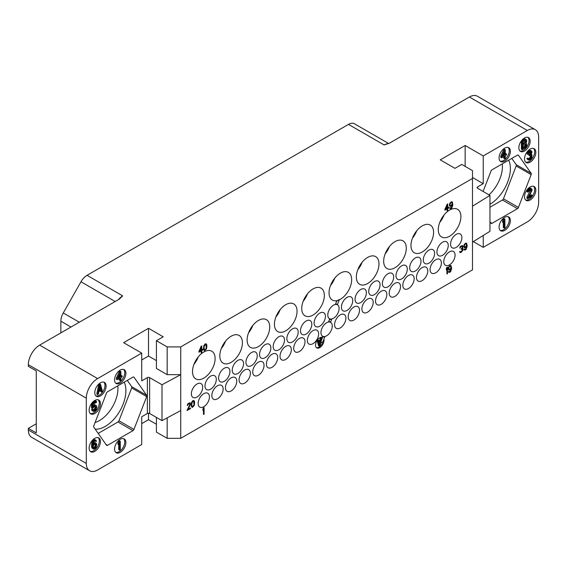 <?xml version="1.0" encoding="UTF-8"?>
<svg xmlns="http://www.w3.org/2000/svg" width="567" height="567" viewBox="0 0 567 567"><rect width="100%" height="100%" fill="white"/><g stroke="black" fill="none" stroke-linecap="round" stroke-linejoin="round"><path stroke-width="0.85" d="M60.86 332.872L60.86 321.191A11.992 6.924 -60 0 1 63.27 312.963L80.982 281.771A11.992 6.924 -60 0 1 87.056 275.314L122.678 295.882L119.283 299.142L39.662 345.119L97.616 378.579A15.989 9.235 120 0 0 86.304 398.162L86.304 463.452A15.989 9.235 120 0 0 89.621 470.773A15.989 9.235 120 0 0 97.616 469.986L141.722 444.521L141.722 416.773L147.37 413.506A1.602 0.921 0 0 1 149.631 413.506L162.006 420.65L180.731 410.572L180.731 374.659L167.166 374.659L156.421 368.458L156.421 340.71L163.204 336.791L148.504 328.307L123.627 342.666L141.722 353.113L97.616 378.579M87.056 275.314L348.485 124.379A11.992 6.924 -60 0 1 354.481 123.783A11.992 6.924 -60 0 1 354.552 123.826L388.664 143.522L354.481 123.783M473.31 241.62L483.24 247.347L527.338 221.881A15.989 9.235 120 0 0 538.65 202.299L538.65 137.008A15.989 9.235 120 0 0 535.34 129.687A15.989 9.235 120 0 0 527.338 130.474L469.384 97.014L389.763 142.99L384.107 144.946L348.485 124.379M527.338 130.474L483.24 155.939L465.146 145.492L440.268 159.859L454.968 168.342L461.751 164.43L472.495 170.632L472.495 178.463L180.731 346.912L167.166 346.912L156.421 340.71M36.267 423.79L28.35 428.361L36.267 432.933L36.267 370.903L28.35 366.339L28.35 364.701A15.989 9.235 -60 0 1 39.662 345.119M28.35 428.361L28.35 429.992A15.989 9.235 -60 0 0 31.66 437.313L89.621 470.773M141.722 423.627L148.504 419.708L156.421 424.279M156.421 417.425L156.421 432.118L167.166 438.319L180.731 438.319L180.731 410.572M472.495 178.463L472.495 269.871L180.731 438.319M117.787 385.865A26.188 15.118 -60 0 1 117.943 388.515A26.188 15.118 -60 0 1 95.086 422.5M124.187 382.172A29.186 16.854 -60 0 1 125.888 390.656A29.186 16.854 -60 0 1 95.228 429.191M98.197 433.415L117.979 421.99A1.602 0.921 120 0 0 118.957 420.771L131.693 387.956A1.602 0.921 120 0 0 131.693 386.651L127.284 380.379M132.962 430.644L107.503 445.343A1.602 0.921 -60 0 1 106.702 445.421A1.602 0.921 -60 0 1 106.518 445.258L93.789 427.142A1.602 0.921 -60 0 1 93.789 425.838L106.518 393.023A1.602 0.921 -60 0 1 107.503 391.804L132.962 377.105A1.602 0.921 -60 0 1 133.762 377.027A1.602 0.921 -60 0 1 133.947 377.19L146.676 395.305A1.602 0.921 -60 0 1 146.676 396.609L133.947 429.425A1.602 0.921 -60 0 1 132.962 430.644L117.979 421.99M141.722 353.113L141.722 380.861L147.37 377.601A1.602 0.921 180 0 1 149.631 377.601L149.631 413.506M125.888 373.355A7.995 4.614 120 0 0 124.23 369.691A7.995 4.614 120 0 0 118.071 371.839A7.995 4.614 120 0 0 114.577 379.883A7.995 4.614 120 0 0 116.235 383.547A7.995 4.614 120 0 0 122.394 381.4A7.995 4.614 120 0 0 125.888 373.355M106.1 386.084A7.995 4.614 120 0 0 104.441 382.427A7.995 4.614 120 0 0 98.275 384.568A7.995 4.614 120 0 0 94.788 392.612A7.995 4.614 120 0 0 96.447 396.276A7.995 4.614 120 0 0 102.606 394.136A7.995 4.614 120 0 0 106.1 386.084M100.444 403.711A7.995 4.614 120 0 0 98.786 400.054A7.995 4.614 120 0 0 92.627 402.194A7.995 4.614 120 0 0 89.132 410.246A7.995 4.614 120 0 0 90.791 413.903A7.995 4.614 120 0 0 96.95 411.762A7.995 4.614 120 0 0 100.444 403.711M100.444 441.58A7.995 4.614 120 0 0 98.786 437.922A7.995 4.614 120 0 0 92.627 440.063A7.995 4.614 120 0 0 89.132 448.114A7.995 4.614 120 0 0 90.791 451.771A7.995 4.614 120 0 0 96.95 449.631A7.995 4.614 120 0 0 100.444 441.58M125.888 442.565A7.995 4.614 120 0 0 124.23 438.901A7.995 4.614 120 0 0 118.071 441.041A7.995 4.614 120 0 0 114.577 449.092A7.995 4.614 120 0 0 116.235 452.749A7.995 4.614 120 0 0 122.394 450.609A7.995 4.614 120 0 0 125.888 442.565M148.504 328.307L148.504 356.055L141.722 359.967M156.421 360.626L148.504 356.055M167.166 346.912L167.166 374.659M180.731 346.912L180.731 374.659L162.006 384.745L162.006 420.65M326.613 335.813A7.995 4.614 120 0 0 331.837 328.768A7.995 4.614 120 0 0 330.611 322.361A7.995 4.614 120 0 0 326.613 322.758A7.995 4.614 120 0 0 321.39 329.803A7.995 4.614 120 0 0 322.616 336.21A7.995 4.614 120 0 0 326.613 335.813M192.497 371.591A15.989 9.235 120 0 0 195.806 378.912A15.989 9.235 120 0 0 208.132 374.631A15.989 9.235 120 0 0 215.113 358.535A15.989 9.235 120 0 0 211.796 351.214A15.989 9.235 120 0 0 199.478 355.495A15.989 9.235 120 0 0 192.497 371.591M219.805 355.821A15.989 9.235 120 0 0 223.114 363.142A15.989 9.235 120 0 0 235.44 358.861A15.989 9.235 120 0 0 242.421 342.766A15.989 9.235 120 0 0 239.111 335.444A15.989 9.235 120 0 0 226.786 339.732A15.989 9.235 120 0 0 219.805 355.821M247.113 340.058A15.989 9.235 120 0 0 250.43 347.38A15.989 9.235 120 0 0 262.748 343.092A15.989 9.235 120 0 0 269.729 326.996A15.989 9.235 120 0 0 266.419 319.675A15.989 9.235 120 0 0 254.094 323.963A15.989 9.235 120 0 0 247.113 340.058M274.428 324.289A15.989 9.235 120 0 0 277.738 331.61A15.989 9.235 120 0 0 290.063 327.329A15.989 9.235 120 0 0 297.044 311.233A15.989 9.235 120 0 0 293.727 303.912A15.989 9.235 120 0 0 281.409 308.193A15.989 9.235 120 0 0 274.428 324.289M301.736 308.519A15.989 9.235 120 0 0 305.046 315.84A15.989 9.235 120 0 0 317.371 311.559A15.989 9.235 120 0 0 324.352 295.464A15.989 9.235 120 0 0 321.042 288.142A15.989 9.235 120 0 0 308.717 292.43A15.989 9.235 120 0 0 301.736 308.519M356.352 276.987A15.989 9.235 120 0 0 359.669 284.308A15.989 9.235 120 0 0 371.995 280.027A15.989 9.235 120 0 0 378.976 263.931A15.989 9.235 120 0 0 375.659 256.61A15.989 9.235 120 0 0 363.334 260.891A15.989 9.235 120 0 0 356.352 276.987M383.668 261.217A15.989 9.235 120 0 0 386.978 268.538A15.989 9.235 120 0 0 399.303 264.257A15.989 9.235 120 0 0 406.284 248.162A15.989 9.235 120 0 0 402.974 240.84A15.989 9.235 120 0 0 390.649 245.128A15.989 9.235 120 0 0 383.668 261.217M410.976 245.454A15.989 9.235 120 0 0 414.286 252.776A15.989 9.235 120 0 0 426.611 248.488A15.989 9.235 120 0 0 433.592 232.392A15.989 9.235 120 0 0 430.282 225.071A15.989 9.235 120 0 0 417.957 229.359A15.989 9.235 120 0 0 410.976 245.454M438.284 229.685A15.989 9.235 120 0 0 441.601 237.006A15.989 9.235 120 0 0 453.926 232.718A15.989 9.235 120 0 0 460.9 216.629A15.989 9.235 120 0 0 457.59 209.308A15.989 9.235 120 0 0 445.265 213.589A15.989 9.235 120 0 0 438.284 229.685M319.774 326.181A7.995 4.614 120 0 0 324.997 319.136A7.995 4.614 120 0 0 323.771 312.729A7.995 4.614 120 0 0 319.774 313.126A7.995 4.614 120 0 0 314.55 320.171A7.995 4.614 120 0 0 315.776 326.578A7.995 4.614 120 0 0 319.774 326.181M312.984 343.68A7.995 4.614 120 0 0 318.215 336.635A7.995 4.614 120 0 0 316.988 330.228A7.995 4.614 120 0 0 312.984 330.625A7.995 4.614 120 0 0 307.761 337.67A7.995 4.614 120 0 0 308.987 344.077A7.995 4.614 120 0 0 312.984 343.68M306.145 334.048A7.995 4.614 120 0 0 311.368 327.003A7.995 4.614 120 0 0 310.142 320.596A7.995 4.614 120 0 0 306.145 320.993A7.995 4.614 120 0 0 300.921 328.038A7.995 4.614 120 0 0 302.147 334.445A7.995 4.614 120 0 0 306.145 334.048M299.362 351.547A7.995 4.614 120 0 0 304.585 344.502A7.995 4.614 120 0 0 303.359 338.095A7.995 4.614 120 0 0 299.362 338.492A7.995 4.614 120 0 0 294.138 345.537A7.995 4.614 120 0 0 295.364 351.944A7.995 4.614 120 0 0 299.362 351.547M292.515 341.915A7.995 4.614 120 0 0 297.746 334.87A7.995 4.614 120 0 0 296.52 328.463A7.995 4.614 120 0 0 292.515 328.86A7.995 4.614 120 0 0 287.292 335.905A7.995 4.614 120 0 0 288.518 342.312A7.995 4.614 120 0 0 292.515 341.915M285.676 359.45A7.995 4.614 120 0 0 290.899 352.405A7.995 4.614 120 0 0 289.673 345.998A7.995 4.614 120 0 0 285.676 346.387A7.995 4.614 120 0 0 280.452 353.439A7.995 4.614 120 0 0 281.679 359.847A7.995 4.614 120 0 0 285.676 359.45M278.836 349.818A7.995 4.614 120 0 0 284.06 342.773A7.995 4.614 120 0 0 282.834 336.366A7.995 4.614 120 0 0 278.836 336.763A7.995 4.614 120 0 0 273.613 343.808A7.995 4.614 120 0 0 274.839 350.215A7.995 4.614 120 0 0 278.836 349.818M272.047 367.317A7.995 4.614 120 0 0 277.277 360.272A7.995 4.614 120 0 0 276.051 353.865A7.995 4.614 120 0 0 272.047 354.255A7.995 4.614 120 0 0 266.823 361.307A7.995 4.614 120 0 0 268.049 367.714A7.995 4.614 120 0 0 272.047 367.317M265.207 357.685A7.995 4.614 120 0 0 270.431 350.64A7.995 4.614 120 0 0 269.205 344.233A7.995 4.614 120 0 0 265.207 344.63A7.995 4.614 120 0 0 259.984 351.675A7.995 4.614 120 0 0 261.21 358.082A7.995 4.614 120 0 0 265.207 357.685M258.368 375.219A7.995 4.614 120 0 0 263.591 368.167A7.995 4.614 120 0 0 262.365 361.76A7.995 4.614 120 0 0 258.368 362.157A7.995 4.614 120 0 0 253.144 369.202A7.995 4.614 120 0 0 254.37 375.609A7.995 4.614 120 0 0 258.368 375.219M251.585 365.552A7.995 4.614 120 0 0 256.808 358.507A7.995 4.614 120 0 0 255.582 352.1A7.995 4.614 120 0 0 251.585 352.497A7.995 4.614 120 0 0 246.354 359.542A7.995 4.614 120 0 0 247.581 365.949A7.995 4.614 120 0 0 251.585 365.552M244.738 383.086A7.995 4.614 120 0 0 249.962 376.034A7.995 4.614 120 0 0 248.736 369.627A7.995 4.614 120 0 0 244.738 370.024A7.995 4.614 120 0 0 239.515 377.069A7.995 4.614 120 0 0 240.741 383.476A7.995 4.614 120 0 0 244.738 383.086M237.899 373.455A7.995 4.614 120 0 0 243.123 366.41A7.995 4.614 120 0 0 241.896 359.995A7.995 4.614 120 0 0 237.899 360.392A7.995 4.614 120 0 0 232.676 367.444A7.995 4.614 120 0 0 233.902 373.851A7.995 4.614 120 0 0 237.899 373.455M231.116 390.954A7.995 4.614 120 0 0 236.34 383.902A7.995 4.614 120 0 0 235.114 377.494A7.995 4.614 120 0 0 231.116 377.891A7.995 4.614 120 0 0 225.886 384.936A7.995 4.614 120 0 0 227.112 391.343A7.995 4.614 120 0 0 231.116 390.954M224.27 381.322A7.995 4.614 120 0 0 229.493 374.277A7.995 4.614 120 0 0 228.267 367.87A7.995 4.614 120 0 0 224.27 368.259A7.995 4.614 120 0 0 219.046 375.311A7.995 4.614 120 0 0 220.272 381.719A7.995 4.614 120 0 0 224.27 381.322M217.487 398.821A7.995 4.614 120 0 0 222.711 391.769A7.995 4.614 120 0 0 221.484 385.362A7.995 4.614 120 0 0 217.487 385.758A7.995 4.614 120 0 0 212.264 392.803A7.995 4.614 120 0 0 213.49 399.211A7.995 4.614 120 0 0 217.487 398.821M210.648 389.189A7.995 4.614 120 0 0 215.871 382.144A7.995 4.614 120 0 0 214.645 375.737A7.995 4.614 120 0 0 210.648 376.127A7.995 4.614 120 0 0 205.417 383.179A7.995 4.614 120 0 0 206.643 389.586A7.995 4.614 120 0 0 210.648 389.189M203.801 406.716A7.995 4.614 120 0 0 209.025 399.671A7.995 4.614 120 0 0 207.798 393.264A7.995 4.614 120 0 0 203.801 393.661A7.995 4.614 120 0 0 198.578 400.706A7.995 4.614 120 0 0 199.804 407.113A7.995 4.614 120 0 0 203.801 406.716M197.018 397.056A7.995 4.614 120 0 0 202.242 390.011A7.995 4.614 120 0 0 201.016 383.604A7.995 4.614 120 0 0 197.018 383.994A7.995 4.614 120 0 0 191.795 391.046A7.995 4.614 120 0 0 193.021 397.453A7.995 4.614 120 0 0 197.018 397.056M333.453 318.285A7.995 4.614 120 0 0 338.676 311.233A7.995 4.614 120 0 0 337.457 304.826A7.995 4.614 120 0 0 333.453 305.223A7.995 4.614 120 0 0 328.229 312.268A7.995 4.614 120 0 0 329.455 318.682A7.995 4.614 120 0 0 333.453 318.285M340.243 327.946A7.995 4.614 120 0 0 345.466 320.901A7.995 4.614 120 0 0 344.24 314.494A7.995 4.614 120 0 0 340.243 314.891A7.995 4.614 120 0 0 335.019 321.936A7.995 4.614 120 0 0 336.245 328.343A7.995 4.614 120 0 0 340.243 327.946M347.082 310.418A7.995 4.614 120 0 0 352.305 303.366A7.995 4.614 120 0 0 351.079 296.959A7.995 4.614 120 0 0 347.082 297.356A7.995 4.614 120 0 0 341.858 304.401A7.995 4.614 120 0 0 343.085 310.815A7.995 4.614 120 0 0 347.082 310.418M353.865 320.079A7.995 4.614 120 0 0 359.088 313.034A7.995 4.614 120 0 0 357.869 306.627A7.995 4.614 120 0 0 353.865 307.023A7.995 4.614 120 0 0 348.641 314.068A7.995 4.614 120 0 0 349.867 320.475A7.995 4.614 120 0 0 353.865 320.079M360.711 302.551A7.995 4.614 120 0 0 365.935 295.499A7.995 4.614 120 0 0 364.709 289.092A7.995 4.614 120 0 0 360.711 289.489A7.995 4.614 120 0 0 355.488 296.534A7.995 4.614 120 0 0 356.714 302.941A7.995 4.614 120 0 0 360.711 302.551M367.551 312.176A7.995 4.614 120 0 0 372.774 305.131A7.995 4.614 120 0 0 371.548 298.724A7.995 4.614 120 0 0 367.551 299.121A7.995 4.614 120 0 0 362.327 306.166A7.995 4.614 120 0 0 363.553 312.573A7.995 4.614 120 0 0 367.551 312.176M374.39 294.649A7.995 4.614 120 0 0 379.614 287.604A7.995 4.614 120 0 0 378.387 281.197A7.995 4.614 120 0 0 374.39 281.593A7.995 4.614 120 0 0 369.167 288.638A7.995 4.614 120 0 0 370.393 295.046A7.995 4.614 120 0 0 374.39 294.649M381.18 304.309A7.995 4.614 120 0 0 386.403 297.264A7.995 4.614 120 0 0 385.177 290.857A7.995 4.614 120 0 0 381.18 291.254A7.995 4.614 120 0 0 375.956 298.299A7.995 4.614 120 0 0 377.183 304.706A7.995 4.614 120 0 0 381.18 304.309M388.019 286.782A7.995 4.614 120 0 0 393.243 279.737A7.995 4.614 120 0 0 392.017 273.329A7.995 4.614 120 0 0 388.019 273.726A7.995 4.614 120 0 0 382.796 280.771A7.995 4.614 120 0 0 384.022 287.178A7.995 4.614 120 0 0 388.019 286.782M394.859 296.413A7.995 4.614 120 0 0 400.082 289.361A7.995 4.614 120 0 0 398.856 282.954A7.995 4.614 120 0 0 394.859 283.351A7.995 4.614 120 0 0 389.635 290.403A7.995 4.614 120 0 0 390.861 296.81A7.995 4.614 120 0 0 394.859 296.413M401.649 278.914A7.995 4.614 120 0 0 406.872 271.869A7.995 4.614 120 0 0 405.646 265.462A7.995 4.614 120 0 0 401.649 265.852A7.995 4.614 120 0 0 396.425 272.904A7.995 4.614 120 0 0 397.651 279.311A7.995 4.614 120 0 0 401.649 278.914M408.488 288.546A7.995 4.614 120 0 0 413.712 281.494A7.995 4.614 120 0 0 412.485 275.087A7.995 4.614 120 0 0 408.488 275.484A7.995 4.614 120 0 0 403.265 282.529A7.995 4.614 120 0 0 404.491 288.943A7.995 4.614 120 0 0 408.488 288.546M415.327 271.012A7.995 4.614 120 0 0 420.551 263.967A7.995 4.614 120 0 0 419.325 257.56A7.995 4.614 120 0 0 415.327 257.957A7.995 4.614 120 0 0 410.104 265.002A7.995 4.614 120 0 0 411.33 271.409A7.995 4.614 120 0 0 415.327 271.012M422.117 280.679A7.995 4.614 120 0 0 427.341 273.627A7.995 4.614 120 0 0 426.115 267.22A7.995 4.614 120 0 0 422.117 267.617A7.995 4.614 120 0 0 416.894 274.662A7.995 4.614 120 0 0 418.12 281.076A7.995 4.614 120 0 0 422.117 280.679M428.957 263.145A7.995 4.614 120 0 0 434.18 256.1A7.995 4.614 120 0 0 432.954 249.693A7.995 4.614 120 0 0 428.957 250.09A7.995 4.614 120 0 0 423.733 257.135A7.995 4.614 120 0 0 424.959 263.542A7.995 4.614 120 0 0 428.957 263.145M435.739 272.812A7.995 4.614 120 0 0 440.963 265.76A7.995 4.614 120 0 0 439.737 259.353A7.995 4.614 120 0 0 435.739 259.75A7.995 4.614 120 0 0 430.516 266.795A7.995 4.614 120 0 0 431.742 273.202A7.995 4.614 120 0 0 435.739 272.812M442.586 255.278A7.995 4.614 120 0 0 447.81 248.233A7.995 4.614 120 0 0 446.583 241.825A7.995 4.614 120 0 0 442.586 242.222A7.995 4.614 120 0 0 437.363 249.267A7.995 4.614 120 0 0 438.589 255.674A7.995 4.614 120 0 0 442.586 255.278M449.425 264.909A7.995 4.614 120 0 0 454.649 257.865A7.995 4.614 120 0 0 453.423 251.457A7.995 4.614 120 0 0 449.425 251.854A7.995 4.614 120 0 0 444.202 258.899A7.995 4.614 120 0 0 445.428 265.306A7.995 4.614 120 0 0 449.425 264.909M456.208 247.41A7.995 4.614 120 0 0 461.432 240.365A7.995 4.614 120 0 0 460.206 233.958A7.995 4.614 120 0 0 456.208 234.355A7.995 4.614 120 0 0 450.985 241.4A7.995 4.614 120 0 0 452.211 247.807A7.995 4.614 120 0 0 456.208 247.41M447.108 208.94L447.108 210.754L447.788 210.492L447.788 208.543L448.731 208.004L448.617 207.104L447.788 207.579M448.731 207.168L447.788 207.713L447.675 203.893L444.847 209.28L444.96 210.18L447.221 208.869L447.221 210.818M201.143 350.945L201.143 352.752L201.824 352.497L201.824 350.548L202.766 350.002L202.653 349.109L201.824 349.584M202.766 349.173L201.824 349.719L201.71 345.898L198.882 351.285L198.996 352.185L201.257 350.874L201.257 352.823M462.204 246.276L462.183 247.495L461.056 249.26L462.396 249.041L462.488 250.373L461.07 251.741L459.66 251.727L459.943 252.4L460.978 252.492L462.956 250.238L462.956 248.715L462.296 248.396L462.956 246.631L462.488 245.511L460.602 246.319L459.851 247.588L459.752 248.197L461.169 246.553L462.296 246.312L462.296 247.566L461.169 249.331M462.289 248.998L462.183 250.692L460.347 251.791M460.128 251.457L459.546 251.663L459.943 252.4M462.771 248.403L462.339 248.332M462.488 245.511L460.489 246.255L459.752 248.197M189.662 403.619L189.647 404.845L187.011 410.536L190.512 408.644L190.512 407.949L187.875 409.473L190.42 404.533L190.42 403.144L189.102 402.931L187.308 404.937L187.216 405.547L187.691 405.277L188.159 404.306L189.477 403.548L189.952 404.25L187.124 410.6M190.512 407.949L187.975 409.282M190.044 402.804L187.953 403.605L187.216 405.547M447.505 267.128L446.824 267.39L446.257 268.687L446.371 269.864L446.938 268.567L446.938 273.981L447.505 273.655L447.505 267.128L446.371 268.751L446.371 269.864M446.824 268.829L446.938 273.981M204.085 407.666L203.404 407.928L202.844 409.225L202.958 410.402L203.518 409.105L203.518 414.52L204.085 414.193L204.085 407.666L202.958 409.289L202.958 410.402M203.404 409.36L203.518 414.52M323.899 339.194A5.996 3.466 120 0 1 324.012 340.257A5.996 3.466 120 0 1 321.397 346.288A5.996 3.466 120 0 1 316.776 347.897A5.996 3.466 120 0 1 315.528 345.147A5.996 3.466 120 0 1 317.952 339.328A5.996 3.466 120 0 1 322.453 337.358L322.708 336.699A8.399 4.848 120 0 0 324.664 336.883L324.771 336.954A8.399 4.848 -60 0 1 322.821 336.77L320.32 343.17L322.935 341.66L324.771 336.954M328.683 321.751L329.547 319.171A8.399 4.848 120 0 0 331.504 319.356L331.617 319.419A8.399 4.848 -60 0 1 329.661 319.235L328.683 321.751A8.399 4.848 -60 0 1 330.632 321.936L331.617 319.419M339.25 299.858A15.989 9.235 120 0 0 351.66 279.694A15.989 9.235 120 0 0 348.351 272.373A15.989 9.235 120 0 0 336.025 276.661A15.989 9.235 120 0 0 329.044 292.756A15.989 9.235 120 0 0 332.354 300.078A15.989 9.235 120 0 0 337.386 300.538L336.656 300.964L335.522 304.217A8.399 4.848 -60 0 1 337.478 304.401L339.385 299.518L336.77 301.027L335.522 304.217M450.141 207.6L449.652 208.167L450.517 208.769L451.835 208.011L452.877 204.772L452.31 201.902L450.425 202.575L449.482 204.786L449.95 206.324L450.893 206.331L452.402 205.048L451.46 207.671L449.674 207.876L450.049 208.628M452.31 201.902L451.254 201.831L449.837 203.199L449.369 205.275L449.95 206.324M452.289 204.942L451.63 207.302L450.311 207.883M206.253 343.963L205.105 343.942L203.787 345.679L203.503 349.449L204.652 350.725L206.537 348.804L206.912 345.664L206.537 344.219L205.778 343.822L204.177 345.161L203.518 347.628L204.177 350.576M464.465 248.956L463.976 249.523L464.841 250.125L466.159 249.36L467.201 246.121L466.634 243.257L464.749 243.923L463.806 246.135L464.274 247.673L465.216 247.68L466.726 246.397L465.783 249.026L463.997 249.225L464.373 249.976M466.634 243.257L465.578 243.179L464.167 244.547L463.693 246.631L464.274 247.673M466.613 246.298L465.954 248.658L464.635 249.232M193.999 400.656L192.851 400.635L191.533 402.372L191.249 406.142L192.397 407.418L194.283 405.497L194.658 402.357L194.283 400.912L193.531 400.515L191.93 401.854L191.27 404.321L191.93 407.269M448.915 271.317L448.426 271.884L449.291 272.486L450.616 271.721L451.651 268.489L451.084 265.618L449.199 266.292L448.256 268.503L448.731 270.034L449.674 270.048L451.176 268.758L450.233 271.387L448.447 271.586L448.823 272.344M451.084 265.618L450.028 265.54L448.617 266.915L448.143 268.992L448.731 270.034M451.063 268.659L450.404 271.019L449.092 271.593M162.006 384.745L149.631 377.601M167.166 438.319L167.166 417.879M148.504 419.708L148.504 413.237M465.146 145.492L465.146 166.386M483.24 155.939L483.24 183.687L472.495 177.485M483.24 247.347L483.24 235.475M477.584 186.954L477.584 188.258A1.602 0.921 180 0 1 477.116 187.606A1.602 0.921 180 0 1 477.584 186.954L483.24 183.687M489.959 221.768L491.015 223.27A1.602 0.921 -60 0 0 491.192 223.441A1.602 0.921 -60 0 0 491.993 223.355L517.458 208.656L502.475 200.009A1.602 0.921 120 0 0 503.453 198.79L516.183 165.975A1.602 0.921 120 0 0 516.183 164.671L511.774 158.399M483.098 191.44L491.015 171.036A1.602 0.921 -60 0 1 491.993 169.816L517.458 155.117A1.602 0.921 -60 0 1 518.252 155.039A1.602 0.921 -60 0 1 518.436 155.209L531.166 173.318A1.602 0.921 -60 0 1 531.166 174.622L518.436 207.437A1.602 0.921 -60 0 1 517.458 208.656M510.378 151.368A7.995 4.614 120 0 0 508.719 147.711A7.995 4.614 120 0 0 502.56 149.851A7.995 4.614 120 0 0 499.073 157.895A7.995 4.614 120 0 0 500.725 161.56A7.995 4.614 120 0 0 506.891 159.419A7.995 4.614 120 0 0 510.378 151.368M530.166 141.247A7.995 4.614 120 0 0 528.515 137.59A7.995 4.614 120 0 0 522.349 139.73A7.995 4.614 120 0 0 518.862 147.781A7.995 4.614 120 0 0 520.513 151.439A7.995 4.614 120 0 0 526.679 149.298A7.995 4.614 120 0 0 530.166 141.247M535.822 152.353A7.995 4.614 120 0 0 534.164 148.689A7.995 4.614 120 0 0 528.005 150.829A7.995 4.614 120 0 0 524.518 158.88A7.995 4.614 120 0 0 526.169 162.538A7.995 4.614 120 0 0 532.335 160.397A7.995 4.614 120 0 0 535.822 152.353M535.822 190.214A7.995 4.614 120 0 0 534.164 186.557A7.995 4.614 120 0 0 528.005 188.698A7.995 4.614 120 0 0 524.518 196.749A7.995 4.614 120 0 0 526.169 200.406A7.995 4.614 120 0 0 532.335 198.266A7.995 4.614 120 0 0 535.822 190.214M510.378 220.577A7.995 4.614 120 0 0 508.719 216.92A7.995 4.614 120 0 0 502.56 219.06A7.995 4.614 120 0 0 499.073 227.105A7.995 4.614 120 0 0 500.725 230.769A7.995 4.614 120 0 0 506.891 228.621A7.995 4.614 120 0 0 510.378 220.577M469.384 97.014A15.989 9.235 -60 0 1 477.379 96.227L535.34 129.687M439.751 222.42A15.989 9.235 120 0 0 444.032 214.999M412.436 238.19A15.989 9.235 120 0 0 416.724 230.762M385.128 253.952A15.989 9.235 120 0 0 389.416 246.532M357.82 269.722A15.989 9.235 120 0 0 362.1 262.301M330.504 285.492A15.989 9.235 120 0 0 334.792 278.064M339.385 299.518L337.386 300.538M303.196 301.254A15.989 9.235 120 0 0 307.484 293.834M275.888 317.024A15.989 9.235 120 0 0 280.169 309.603M248.58 332.794A15.989 9.235 120 0 0 252.861 325.366M221.265 348.556A15.989 9.235 120 0 0 225.553 341.136M193.957 364.326A15.989 9.235 120 0 0 198.244 356.905M502.277 163.877A26.188 15.118 -60 0 1 502.433 166.535A26.188 15.118 -60 0 1 489.002 194.85M508.677 160.185A29.186 16.854 -60 0 1 510.378 168.675A29.186 16.854 -60 0 1 489.959 204.29M489.959 207.231L502.475 200.009M472.495 242.123L489.959 231.315L489.959 195.402L472.495 206.211M477.584 188.258L489.959 195.402M500.2 161.163A7.995 4.614 120 0 0 506.125 158.363A7.995 4.614 120 0 0 509.251 150.716A7.995 4.614 120 0 0 508.117 147.455M501.618 157.817L500.767 157.328L500.767 156.244L503.709 149.674L504.439 149.249L505.289 149.738L505.289 154.614L506.515 153.905L506.515 154.989L505.289 155.698L505.289 158.228L504.552 158.647L504.552 156.123L501.618 157.817L501.618 156.733L504.552 150.163L505.289 149.738M504.552 158.647L503.709 158.158L503.709 156.612M505.289 153.636L506.515 153.905M504.552 150.163L503.709 149.674M504.552 151.609L502.475 156.237L504.552 155.039L504.552 151.609M501.618 156.733L500.767 156.244M504.552 155.039L503.709 154.55L503.709 153.494M503.064 154.919L503.709 154.55M519.989 151.042A7.995 4.614 120 0 0 525.914 148.242A7.995 4.614 120 0 0 529.039 140.595A7.995 4.614 120 0 0 527.905 137.334M521.534 140.687L524.347 139.064L525.446 139.149L526.786 140.616L526.105 143.139M526.296 143.253L526.786 145.131L525.807 147.505L522.25 149.738L521.406 149.249L521.406 140.857M522.25 149.738L522.25 141.247L525.191 139.553L526.296 139.638M525.318 140.566L522.987 141.906L522.987 144.436L525.68 142.7L526.048 141.226L525.318 140.566M526.048 145.379L525.68 144.146L522.987 145.521L522.987 148.228L525.68 146.492L526.048 145.379L525.205 144.89L525.177 144.259M525.807 139.383L524.957 138.887M525.191 139.553L524.347 139.064M522.25 141.247L521.456 140.786M525.928 140.751L525.566 140.545M526.048 141.226L525.177 140.644M526.048 141.587L525.205 140.736M525.928 142.197L525.077 141.707L525.205 141.098M525.68 142.7L524.836 142.211L525.077 141.707M525.318 143.097L524.468 142.6L524.836 142.211M522.987 143.458L524.468 142.6M526.048 144.833L525.205 144.344M525.928 145.988L525.077 145.499L525.205 144.89M525.68 146.492L524.836 146.002L525.077 145.499M525.318 146.888L524.468 146.399L524.836 146.002M522.987 147.25L524.468 146.399M525.928 144.365L525.566 144.153M525.644 162.141A7.995 4.614 120 0 0 531.57 159.341A7.995 4.614 120 0 0 534.695 151.694A7.995 4.614 120 0 0 533.561 148.434M528.104 159.823L526.892 158.462L527.501 158.108L528.72 159.107L529.578 158.973L531.414 157.187L531.293 155.45L529.698 155.833L531.414 152.31L530.188 151.935L527.863 154.366L527.012 153.877L527.622 152.076L530.074 150.298L531.414 150.865L532.023 151.956L531.166 154.621L532.023 155.025L531.782 157.697L530.436 159.377L528.961 160.05L528.104 159.823L527.735 158.951L530.074 157.52L530.627 155.401M529.698 155.833L528.848 155.344L528.848 154.621L530.074 153.551L530.563 151.828L531.414 152.31M527.863 154.366L528.961 151.921L531.414 150.865M530.925 154.04L530.074 153.551M531.166 153.537L530.322 153.047M530.188 154.826L529.337 154.337M529.698 155.11L528.848 154.621M531.534 156.031L530.684 155.542M531.534 156.754L530.684 156.265M531.414 157.187L530.563 156.698M531.166 157.69L530.322 157.201M530.925 158.016L530.074 157.52M530.308 158.547L529.465 158.058M529.578 158.973L528.727 158.484M528.961 159.143L528.458 158.852M527.735 158.951L526.892 158.462M527.863 159.419L527.012 158.93M531.414 152.672L530.563 152.183M527.983 153.572L527.133 153.083M528.472 152.566L527.622 152.076M528.961 151.921L528.111 151.432M529.819 151.247L528.968 150.758M530.067 151.105L529.217 150.616M530.925 150.787L530.074 150.298M531.782 154.628L531.322 154.366M525.644 200.009A7.995 4.614 120 0 0 531.57 197.21A7.995 4.614 120 0 0 534.695 189.562A7.995 4.614 120 0 0 533.561 186.302M527.735 198.741L526.892 198.252L526.892 197.344L530.563 189.633L531.414 190.115L530.188 189.739L527.863 192.163L528.472 190.37L529.819 189.045L531.534 188.598L532.151 190.051L528.72 197.266L532.151 195.289L532.151 196.189L527.735 198.741L527.735 197.833L531.166 191.341L530.322 190.852M529.472 195.856L531.3 194.8L532.151 195.289M527.863 192.163L527.012 191.674L528.111 189.236L530.195 188.031L531.534 188.598M527.735 197.833L526.892 197.344M531.166 191.341L531.414 190.115M531.045 188.52L530.195 188.031M530.308 188.768L529.465 188.272M529.819 189.045L528.968 188.556M528.961 189.725L528.111 189.236M528.472 190.37L527.622 189.881M527.983 191.37L527.133 190.881M531.414 190.477L530.563 189.988M500.2 230.372A7.995 4.614 120 0 0 506.125 227.573A7.995 4.614 120 0 0 509.251 219.925A7.995 4.614 120 0 0 508.117 216.658M504.162 228.083L504.162 221.045L503.425 222.732L502.575 222.243L502.575 220.797L503.312 219.11L504.049 218.685L504.892 219.174L504.892 227.665L504.162 228.083L503.312 227.594L503.312 222.668M503.425 222.732L503.425 221.286L504.162 219.599L504.892 219.174M504.162 219.599L503.312 219.11M503.425 221.286L502.575 220.797M444.847 209.28L444.96 210.18M447.108 204.219L444.96 209.343M447.788 203.957L447.221 204.29M445.619 208.961L447.221 205.396L447.221 208.039L445.619 208.961M447.108 205.651L447.108 207.976L445.697 208.784M198.882 351.285L198.996 352.185M201.143 346.224L198.996 351.349M201.824 345.962L201.257 346.295M199.655 350.966L201.257 347.401L201.257 350.045L199.655 350.966M201.143 347.656L201.143 349.974L199.733 350.789M322.453 337.358L320.227 343.049L320.603 341.178L318.902 342.163L319.753 345.423L320.32 343.17M316.379 347.599A5.996 3.466 120 0 0 322.878 341.688M320.702 342.95L320.128 345.757L319.377 346.196L318.526 345.707L317.116 340.413M318.59 340.81L319.845 340.08L320.227 338.194L320.787 337.868L321.638 338.357L321.177 340.611M319.377 346.196L317.867 340.533L317.272 340.193M317.867 340.533L318.434 340.207L318.81 341.66L320.695 340.569L321.071 338.683L321.638 338.357M319.221 343.368L319.533 341.802M321.071 338.683L320.227 338.194M320.695 340.569L319.845 340.08M318.434 340.207L317.612 339.732M452.31 203.574L451.743 205.006L450.8 205.693L450.233 205.601L449.95 204.652L450.517 203.213L451.46 202.532L452.218 202.929L452.218 204.042M452.105 203.978L451.346 205.247L450.219 205.573M451.927 202.582L452.197 203.503M203.992 347.493L204.744 345.112L205.97 344.679L206.445 347.047L205.686 349.428L204.46 349.86L203.992 347.493M205.871 344.644L206.232 347.876L205.573 349.364L204.446 349.832M466.634 244.923L466.067 246.362L465.124 247.042L464.557 246.95L464.274 246.007L464.841 244.568L465.783 243.881L466.542 244.285L466.542 245.391M466.428 245.327L465.67 246.595L464.543 246.928M466.251 243.938L466.521 244.859M191.738 404.186L192.497 401.805L193.723 401.379L194.19 403.747L193.439 406.121L192.213 406.553L191.738 404.186M193.623 401.337L193.985 404.569L193.326 406.057L192.199 406.525M451.084 267.284L450.517 268.723L449.574 269.403L449.007 269.318L448.731 268.368L449.291 266.929L450.233 266.249L450.992 266.646L450.992 267.759M450.878 267.688L450.12 268.956L448.993 269.29M450.701 266.299L450.971 267.22M115.711 383.15A7.995 4.614 120 0 0 121.629 380.344A7.995 4.614 120 0 0 124.754 372.703A7.995 4.614 120 0 0 123.627 369.436M117.234 379.741L116.384 379.245L116.384 378.168L119.325 371.591L120.062 371.165L120.913 371.654L120.913 376.531L122.139 375.822L122.139 376.906L120.913 377.615L120.913 380.145L120.176 380.57L120.176 378.04L117.234 379.741L117.234 378.657L120.176 372.08L120.913 371.654M120.176 380.57L119.325 380.081L119.325 378.529M120.913 375.552L122.139 375.822M120.176 372.08L119.325 371.591M120.176 373.525L118.092 378.161L120.176 376.956L120.176 373.525M117.234 378.657L116.384 378.168M120.176 376.956L119.325 376.467L119.325 375.411M118.687 376.835L119.325 376.467M95.922 395.879A7.995 4.614 120 0 0 101.84 393.08A7.995 4.614 120 0 0 104.966 385.432A7.995 4.614 120 0 0 103.832 382.165M97.616 394.575L96.766 394.086L98.729 384.461L99.707 383.902L100.557 384.391L102.514 391.747L101.784 392.166L101.287 390.287L98.842 391.698L98.353 394.15L97.616 394.575L99.572 384.95L100.557 384.391M101.784 392.166L100.933 391.677L100.664 390.649M101.167 389.635L100.068 385.39L98.963 390.904L101.167 389.635L100.316 389.146L99.749 386.963M99.572 384.95L98.729 384.461M99.182 389.798L100.316 389.146M90.266 413.506A7.995 4.614 120 0 0 96.184 410.706A7.995 4.614 120 0 0 99.31 403.059A7.995 4.614 120 0 0 98.183 399.799M96.029 406.745L94.93 406.298L92.357 408.509L92.357 403.81L96.525 401.408L96.525 402.308L92.967 404.363L92.967 407.248L94.93 405.398L96.156 405.412L96.525 405.922L96.766 407.404L96.156 409.388L94.93 410.813L93.583 411.415L92.357 410.132L93.094 409.707L93.335 410.288L94.193 410.338L95.419 409.445L96.156 407.219L95.178 406.248L94.937 408.382L93.165 409.884M92.967 411.224L91.507 409.643L92.244 409.218L93.094 409.707M92.967 405.66L94.696 404.732L96.156 405.412M91.811 403.151L95.674 400.919L96.525 401.408M92.357 408.509L91.507 408.02L91.507 403.555M96.156 407.219L95.306 406.73M96.156 407.581L95.306 407.092M96.029 408.19L95.185 407.701M95.788 408.878L94.937 408.382M95.419 409.445L94.569 408.956M94.93 409.913L94.079 409.424M94.193 410.338L93.349 409.849M93.704 410.437L93.3 410.203M92.357 410.132L91.507 409.643M92.598 410.714L91.755 410.224M95.54 405.221L94.696 404.732M94.93 405.398L94.079 404.909M94.193 405.823L93.349 405.334M93.583 406.355L92.967 406M92.357 403.81L91.627 403.392M90.266 451.375A7.995 4.614 120 0 0 96.184 448.575A7.995 4.614 120 0 0 99.31 440.928A7.995 4.614 120 0 0 98.183 437.667M93.172 443.323L94.696 442.536L96.156 443.217L96.766 444.308L96.156 447.186L94.93 448.617L93.704 449.142L92.726 448.447L92.357 446.491L93.094 441.913L95.419 440.027L96.525 441.197L95.908 441.551L94.93 441.034L93.824 441.849L92.967 445.237L94.313 443.557L96.156 443.217M95.908 441.551L95.036 441.027M93.094 448.958L91.634 447.193L91.875 442.359L92.853 440.531L93.959 439.708L96.029 440.219M96.156 444.84L95.419 444.004L93.824 444.918L93.094 446.612L93.456 448.022L95.05 447.647L95.788 446.676L96.156 444.84L95.221 444.018M95.54 443.025L94.696 442.536M94.93 443.203L94.079 442.714M94.313 443.557L93.47 443.061M93.704 444.089L93.087 443.734M95.419 440.027L94.569 439.538M94.809 440.198L93.959 439.708M94.313 440.481L93.47 439.992M93.704 441.02L92.853 440.531M93.094 441.913L92.244 441.424M92.726 442.848L91.875 442.359M92.478 443.89L91.634 443.401M92.357 445.23L91.507 444.741M92.357 446.491L91.507 446.002M92.478 447.682L91.634 447.193M92.726 448.447L91.875 447.958M96.029 444.372L95.398 444.004M96.156 445.378L95.306 444.351M96.029 445.995L95.185 445.506L95.306 444.889M95.788 446.676L94.937 446.186L95.185 445.506M95.419 447.25L94.569 446.761L94.937 446.186M95.05 447.647L94.207 447.157L94.569 446.761M94.193 448.136L93.349 447.647L94.207 447.157M93.824 448.171L93.399 447.923M115.711 452.353A7.995 4.614 120 0 0 121.629 449.553A7.995 4.614 120 0 0 124.754 441.913A7.995 4.614 120 0 0 123.627 438.645M119.552 450.134L119.552 443.089L118.822 444.783L117.971 444.294L117.971 442.848L118.709 441.161L119.439 440.736L120.289 441.225L120.289 449.709L119.552 450.134L118.709 449.645L118.709 444.719M118.822 444.783L118.822 443.337L119.552 441.65L120.289 441.225M119.552 441.65L118.709 441.161M118.822 443.337L117.971 442.848M122.678 295.882A11.992 6.924 120 0 0 118.446 299.631M80.982 281.771L115.179 301.516M63.27 312.963L79.316 322.219M60.86 321.191L70.981 327.031M86.304 463.452L28.35 429.992M28.35 364.701L86.304 398.162M133.947 429.425L118.957 420.771M146.676 396.609L131.693 387.956M146.676 395.305L131.693 386.651M133.947 377.19L133.529 376.949M107.503 445.343L105.958 444.45M147.37 377.601L147.37 413.506M387.977 143.791A11.992 6.924 120 0 0 384.107 144.946M491.993 223.355L490.448 222.462M518.436 207.437L503.453 198.79M531.166 174.622L516.183 165.975M531.166 173.318L516.183 164.671M518.436 155.209L518.018 154.968"/></g></svg>
